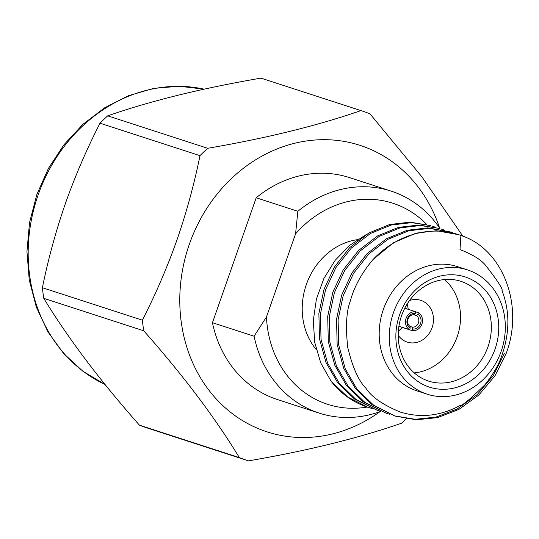 <?xml version="1.0" encoding="UTF-8"?>
<svg xmlns="http://www.w3.org/2000/svg" width="539" height="539" viewBox="0 0 539 539"><rect width="100%" height="100%" fill="white"/><g stroke="black" fill="none" stroke-linecap="round" stroke-linejoin="round"><path stroke-width="0.81" d="M462.866 236.197L421.983 176.954L369.99 113.844A183.94 161.033 108 0 0 361.494 110.778A183.94 161.033 108 0 0 360.921 110.596L260.95 78.135A183.94 161.033 -72 0 1 261.523 78.323L361.494 110.778M360.921 110.596C317.727 125.607 266.637 138.173 207.663 148.292L107.699 115.838C150.893 100.827 201.977 88.261 260.95 78.135M207.663 148.292A183.94 161.033 108 0 0 199.982 155.663L100.011 123.209A183.94 161.033 -72 0 1 107.699 115.838M199.982 155.663C194.283 183.914 186.622 211.962 177.001 239.815C167.272 267.297 155.724 294.085 142.37 320.179L42.399 287.725C48.18 259.171 55.84 231.123 65.374 203.574C75.244 175.795 86.786 149.007 100.011 123.209M142.37 320.179A183.94 161.033 108 0 0 143.751 330.798L43.787 298.343A183.94 161.033 -72 0 1 42.399 287.725M143.751 330.798C183.199 375.4 215.074 417.671 239.39 457.618L139.426 425.156C99.984 380.554 68.103 338.283 43.787 298.343M239.39 457.618A183.94 161.033 108 0 0 247.893 460.677A183.94 161.033 108 0 0 248.466 460.865C307.035 450.84 358.125 438.274 401.717 423.162A183.94 161.033 108 0 0 406.352 418.823M247.893 460.677L147.922 428.222A183.94 161.033 -72 0 1 139.426 425.156M439.642 228.145A150.61 131.853 108 0 0 316.312 139.924A150.61 131.853 108 0 0 189.384 244.147A150.61 131.853 108 0 0 225.774 408.272A150.61 131.853 108 0 0 380.083 411.601M319.149 413.096L277.504 399.574A116.68 102.147 108 0 1 212.454 322.706L254.098 336.221A116.68 102.147 -72 0 0 319.149 413.096A116.68 102.147 -72 0 0 380.75 411.358M415.872 311.811L415.32 313.388L414.006 314.736A6.313 5.525 108 0 0 408.023 319.101A6.313 5.525 108 0 0 409.957 326.304L410.152 328.143L409.6 329.72A9.608 8.415 -72 0 1 406.069 318.374A9.608 8.415 -72 0 1 415.872 311.811L404.782 308.207M413.716 314.722L416.506 315.632L417.819 314.284L418.372 312.708A9.608 8.415 -72 0 1 421.909 324.047A9.608 8.415 -72 0 1 412.106 330.616L412.658 329.039L412.456 327.2L409.963 326.391M415.845 311.886L418.372 312.708M412.106 330.616L398.9 326.331M398.914 326.25L409.6 329.72M410.152 328.143A7.964 6.973 -72 0 1 407.423 318.866A7.964 6.973 -72 0 1 415.32 313.388M412.456 327.2A6.313 5.525 108 0 0 418.439 322.827A6.313 5.525 108 0 0 416.506 315.632M460.912 235.462L460.003 249.591C472.171 254.307 480.572 259.394 485.201 264.851C497.659 280.812 503.264 289.416 502.004 290.669C509.901 311.003 509.827 332.671 501.789 355.652C499.04 364.202 493.434 373.891 484.959 384.731C470.183 399.19 461.842 406.13 459.935 405.55C440.552 416.014 420.743 418.21 400.517 412.146C383.168 405.052 371.627 397.068 365.887 388.188C358.576 380.857 352.526 367.268 347.743 347.419C345.465 326.614 346.368 311.016 350.471 300.627C354.116 286.822 361.642 273.118 373.042 259.502L393.504 242.691L416.135 233.124L436.603 230.746L458.723 234.708A96.09 84.124 -72 0 1 460.805 235.422A96.09 84.124 -72 0 1 460.912 235.462C503.278 248.937 524.413 306.192 506.047 353.746L495.011 375.771L478.821 395.047L458.911 409.397L437.473 417.617L416.344 419.787L394.999 416.074L373.662 405.22L356.791 388.781L345.243 368.77L338.687 344.973L338.094 319.708L343.215 295.594L353.557 273.34L368.972 253.808L388.107 239.215L408.852 230.759L429.32 228.381L449.924 231.858L453.535 233.138M504.497 353.24L493.468 375.265L477.271 394.548L457.362 408.892L435.923 417.119L415.198 419.295L394.225 415.818M394.999 416.074L372.112 404.715L355.241 388.275L343.693 368.265L337.138 344.468L336.545 319.203L341.672 295.089L352.007 272.842L367.423 253.31L386.557 238.71L407.302 230.261L427.771 227.876L449.924 231.858M386.167 413.204L363.279 401.851L346.409 385.412L334.86 365.395L328.305 341.598L327.712 316.339L332.839 292.219L343.175 269.972L358.59 250.44L377.724 235.839L398.469 227.391L418.938 225.012L439.548 228.482L420.487 225.511L400.019 227.896L379.274 236.345L360.14 250.945L344.724 270.477L334.382 292.724L329.262 316.838L329.855 342.103L336.403 365.9L347.958 385.911L364.822 402.35L386.167 413.204L389.838 414.296M377.334 410.334L354.446 398.981L337.576 382.542L326.028 362.531L319.472 338.735L318.879 313.469L324.006 289.355L334.342 267.101L349.757 247.576L368.892 232.976L389.636 224.52L410.105 222.142L430.708 225.619L411.655 222.647L391.186 225.026L370.441 233.475L351.307 248.075L335.885 267.607L325.549 289.854L320.429 313.974L321.022 339.233L327.571 363.03L339.125 383.047L355.989 399.48L377.334 410.334L381.006 411.425M331.067 381.167A96.09 84.124 108 0 0 365.658 406.514A96.09 84.124 108 0 0 367.739 407.221L347.682 396.994L331.067 381.167L320.772 362.969L314.749 342.454L313.267 320.745L316.42 299.051L323.858 278.522L335.17 260.297L349.696 245.353L366.533 234.371M368.501 407.471L372.173 408.562M435.869 227.397L432.258 226.117M444.702 230.268L441.091 228.987M399.554 314.931A57.929 50.713 -72 0 1 466.451 277.363A57.929 50.713 -72 0 1 495.051 349.124A57.929 50.713 -72 0 1 428.161 386.699A57.929 50.713 -72 0 1 399.554 314.931M488.004 346.685A52.438 45.909 108 0 0 460.973 281.338A52.438 45.909 108 0 0 401.555 315.733A52.438 45.909 108 0 0 428.586 381.086A52.438 45.909 108 0 0 488.004 346.685M212.454 322.706L256.207 197.779L297.851 211.295L295.574 233.845L266.468 316.952L254.098 336.221M393.443 312.741A65.34 57.201 108 0 0 427.124 394.177A65.34 57.201 108 0 0 501.162 351.313A65.34 57.201 108 0 0 467.481 269.884A65.34 57.201 108 0 0 393.443 312.741M427.124 394.177L417.031 390.896A65.34 57.201 -72 0 1 415.616 390.411A65.34 57.201 -72 0 1 383.35 309.467A65.34 57.201 -72 0 1 457.382 266.603L467.481 269.884M414.228 372.88A52.438 45.909 108 0 0 457.213 336.686A52.438 45.909 108 0 0 444.534 279.539M398.213 335.312A21.964 19.229 108 0 0 407.208 342.103A21.964 19.229 108 0 0 432.089 327.692A21.964 19.229 108 0 0 420.77 300.324A21.964 19.229 108 0 0 409.505 300.533M407.107 304.104A21.964 19.229 -72 0 1 408.171 309.312M357.344 239.68A65.34 57.201 108 0 0 306.368 284.477A65.34 57.201 108 0 0 316.319 349.683M373.042 259.502A96.09 84.124 -72 0 1 458.723 234.708M426.747 224.453A105.698 92.533 108 0 0 295.574 233.845M297.851 211.295A116.68 102.147 -72 0 1 391.213 191.143A116.68 102.147 -72 0 1 439.965 228.624M266.468 316.952A105.698 92.533 108 0 0 367.227 407.053M402.289 327.429A21.964 19.229 -72 0 1 398.368 331.02M417.819 314.284A7.964 6.973 -72 0 1 420.548 323.562A7.964 6.973 -72 0 1 412.658 329.039M391.213 191.143L349.568 177.621A116.68 102.147 108 0 0 256.207 197.779M204.16 89.164A156.485 137 108 0 0 38.161 194.889A156.485 137 108 0 0 105.004 384.455M204.187 89.157L179.083 86.233L153.575 88.423L128.498 95.679L104.687 107.766L82.932 124.307L63.966 144.742L48.429 168.404L36.847 194.498L29.51 222.708L26.95 251.545L29.254 280.01L36.329 307.102L47.924 331.883L63.629 353.51L82.885 371.243L105.031 384.489"/></g></svg>
